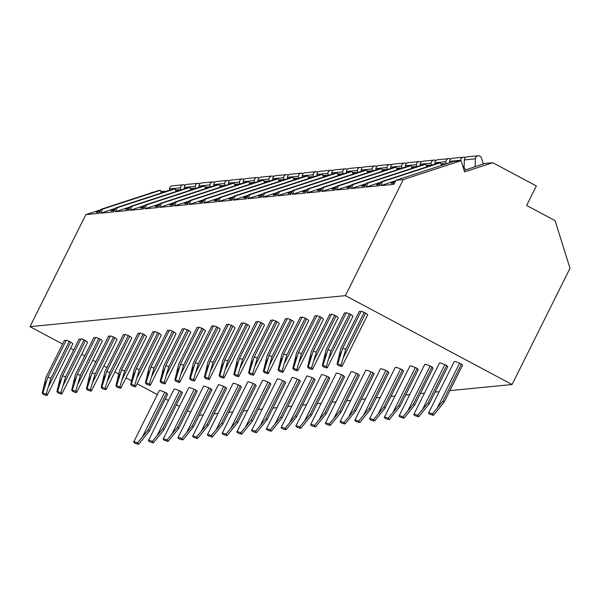 <?xml version="1.0" encoding="UTF-8"?>
<svg xmlns="http://www.w3.org/2000/svg" width="600" height="600" viewBox="0 0 600 600"><rect width="100%" height="100%" fill="white"/><g stroke="black" fill="none" stroke-linecap="round" stroke-linejoin="round"><path stroke-width="0.9" d="M62.595 344.048L30 326.663L85.86 214.62L100.852 209.73M70.613 348.322L73.672 349.95M81.683 354.225L84.742 355.86M92.76 360.135L95.82 361.77M103.837 366.045L106.898 367.673M114.907 371.947L118.792 374.017M125.985 377.858L131.602 380.85M137.062 383.767L157.343 394.582M165.36 398.857L168.42 400.493M176.438 404.768L179.498 406.403M187.507 410.678L190.575 412.312M99.712 212.01L96.773 212.303A16.072 0.818 162.6 0 1 96.278 212.257A16.072 0.818 162.6 0 1 100.552 210.315M85.86 214.62L99.06 213.322L101.07 209.288L102.615 209.138L100.605 213.173L113.797 211.875L115.815 207.84L117.36 207.683L115.35 211.718L128.542 210.42L130.553 206.385L132.105 206.235L130.095 210.27L143.288 208.972L145.297 204.938L146.85 204.788L144.84 208.822L158.032 207.517L160.042 203.49L161.587 203.333L159.578 207.368L172.778 206.07L174.788 202.035L176.333 201.885L174.322 205.92L187.523 204.623L189.532 200.587L191.078 200.438L189.067 204.472L202.26 203.167L204.278 199.14L205.822 198.983L203.812 203.017L217.005 201.72L219.015 197.685L220.567 197.535L218.558 201.57L231.75 200.272L233.76 196.237L235.312 196.087L233.303 200.115L246.495 198.817L248.505 194.79L250.05 194.632L248.04 198.667L261.24 197.37L263.25 193.335L264.795 193.185L262.785 197.22L275.985 195.923L277.995 191.887L279.54 191.738L277.53 195.765L290.722 194.468L292.74 190.44L294.285 190.282L292.275 194.317L305.468 193.02L307.478 188.985L309.03 188.835L307.02 192.87L320.212 191.572L322.222 187.538L323.775 187.387L321.765 191.415L334.957 190.118L336.968 186.09L338.52 185.933L336.502 189.968L349.702 188.67L351.712 184.635L353.257 184.485L351.248 188.52L364.447 187.222L366.457 183.188L368.002 183.038L365.993 187.065L379.192 185.767L381.202 181.74L382.748 181.583L380.737 185.618L393.93 184.32L395.94 180.285L403.298 179.565L345.428 295.635L512.055 384.518L570 268.305L555.09 220.635L526.627 205.455L536.347 185.955L492.75 162.697L464.58 171.885L461.085 160.703L403.298 179.565M161.257 193.005L160.403 190.275L158.858 190.425L101.07 209.288M395.94 180.285L453.728 161.422L461.085 160.703M381.202 181.74L438.99 162.877L440.535 162.727L441.39 165.458M366.457 183.188L424.245 164.325L425.79 164.175L426.645 166.905M351.712 184.635L409.5 165.78L411.045 165.623L411.9 168.352M336.968 186.09L394.755 167.227L396.3 167.078L397.155 169.808M322.222 187.538L380.01 168.675L381.562 168.525L382.41 171.255M307.478 188.985L365.265 170.13L366.817 169.972L367.673 172.703M292.74 190.44L350.52 171.578L352.072 171.428L352.928 174.157M277.995 191.887L335.782 173.025L337.327 172.875L338.183 175.605M263.25 193.335L321.038 174.48L322.582 174.322L323.438 177.053M248.505 194.79L306.293 175.928L307.837 175.778L308.692 178.507M233.76 196.237L291.548 177.375L293.1 177.225L293.947 179.955M219.015 197.685L276.803 178.83L278.355 178.672L279.21 181.403M204.278 199.14L262.058 180.278L263.61 180.127L264.465 182.858M189.532 200.587L247.32 181.725L248.865 181.575L249.72 184.305M174.788 202.035L232.575 183.18L234.12 183.023L234.975 185.752M160.042 203.49L217.83 184.627L219.375 184.477L220.23 187.208M145.297 204.938L203.085 186.075L204.63 185.925L205.485 188.655M130.553 206.385L188.34 187.53L189.892 187.373L190.748 190.102M115.815 207.84L173.595 188.977L175.148 188.828L176.002 191.558M464.115 170.4L483.338 163.95M483.24 163.627L492.75 162.697M483.39 164.108L481.478 157.995A3.218 3.12 84.4 0 0 478.192 155.76L467.168 156.847A3.218 3.12 84.4 0 0 464.362 159.907L464.092 167.505M448.118 163.26L447.27 163.343A3.218 3.12 84.4 0 0 445.545 164.1M465.84 169.837L462.585 165.502M478.192 155.76A3.218 3.12 84.4 0 0 475.388 158.828L475.103 166.808M465.368 157.665A3.218 3.12 84.4 0 0 463.447 157.215L452.423 158.295A3.218 3.12 84.4 0 0 449.618 161.363L449.565 162.788M433.373 164.708L432.525 164.79A3.218 3.12 84.4 0 0 430.8 165.547M445.433 164.137A3.218 3.12 84.4 0 0 441.278 165.105M463.447 157.215A3.218 3.12 84.4 0 0 460.643 160.275L460.627 160.748M450.623 159.12A3.218 3.12 84.4 0 0 448.702 158.663L437.678 159.75A3.218 3.12 84.4 0 0 434.873 162.81L434.82 164.235M418.627 166.155L417.78 166.245A3.218 3.12 84.4 0 0 416.055 166.995M430.688 165.585A3.218 3.12 84.4 0 0 426.533 166.553M448.702 158.663A3.218 3.12 84.4 0 0 445.905 161.722L445.822 163.875M435.885 160.567A3.218 3.12 84.4 0 0 433.965 160.118L422.933 161.197A3.218 3.12 84.4 0 0 420.127 164.257L420.082 165.683M403.882 167.61L403.043 167.692A3.218 3.12 84.4 0 0 401.31 168.45M415.942 167.032A3.218 3.12 84.4 0 0 411.787 168M433.965 160.118A3.218 3.12 84.4 0 0 431.16 163.178L431.085 165.33M421.14 162.015A3.218 3.12 84.4 0 0 419.22 161.565L408.188 162.645A3.218 3.12 84.4 0 0 405.382 165.712L405.338 167.137M389.145 169.058L388.298 169.14A3.218 3.12 84.4 0 0 386.565 169.898M401.205 168.488A3.218 3.12 84.4 0 0 397.05 169.455M419.22 161.565A3.218 3.12 84.4 0 0 416.415 164.625L416.34 166.778M406.395 163.47A3.218 3.12 84.4 0 0 404.475 163.012L393.442 164.1A3.218 3.12 84.4 0 0 390.645 167.16L390.592 168.585M374.4 170.505L373.553 170.595A3.218 3.12 84.4 0 0 371.827 171.345M386.46 169.935A3.218 3.12 84.4 0 0 382.305 170.903M404.475 163.012A3.218 3.12 84.4 0 0 401.67 166.072L401.595 168.225M391.65 164.917A3.218 3.12 84.4 0 0 389.73 164.468L378.705 165.547A3.218 3.12 84.4 0 0 375.9 168.608L375.847 170.032M359.655 171.96L358.808 172.042A3.218 3.12 84.4 0 0 357.082 172.8M371.715 171.382A3.218 3.12 84.4 0 0 367.56 172.35M389.73 164.468A3.218 3.12 84.4 0 0 386.925 167.528L386.85 169.68M376.905 166.365A3.218 3.12 84.4 0 0 374.985 165.915L363.96 166.995A3.218 3.12 84.4 0 0 361.155 170.062L361.103 171.488M344.91 173.407L344.062 173.49A3.218 3.12 84.4 0 0 342.337 174.248M356.97 172.837A3.218 3.12 84.4 0 0 352.815 173.805M374.985 165.915A3.218 3.12 84.4 0 0 372.18 168.975L372.105 171.127M362.16 167.82A3.218 3.12 84.4 0 0 360.24 167.363L349.215 168.45A3.218 3.12 84.4 0 0 346.41 171.51L346.358 172.935M330.165 174.855L329.317 174.945A3.218 3.12 84.4 0 0 327.593 175.695M342.225 174.285A3.218 3.12 84.4 0 0 338.07 175.252M360.24 167.363A3.218 3.12 84.4 0 0 357.442 170.422L357.36 172.575M347.423 169.267A3.218 3.12 84.4 0 0 345.502 168.817L334.47 169.898A3.218 3.12 84.4 0 0 331.665 172.958L331.612 174.382M315.42 176.31L314.58 176.392A3.218 3.12 84.4 0 0 312.847 177.15M327.48 175.733A3.218 3.12 84.4 0 0 323.325 176.7M345.502 168.817A3.218 3.12 84.4 0 0 342.697 171.877L342.623 174.03M332.678 170.715A3.218 3.12 84.4 0 0 330.757 170.265L319.725 171.352A3.218 3.12 84.4 0 0 316.92 174.413L316.875 175.837M300.683 177.757L299.835 177.84A3.218 3.12 84.4 0 0 298.103 178.597M312.743 177.188A3.218 3.12 84.4 0 0 308.587 178.155M330.757 170.265A3.218 3.12 84.4 0 0 327.952 173.325L327.877 175.477M317.933 172.17A3.218 3.12 84.4 0 0 316.013 171.712L304.98 172.8A3.218 3.12 84.4 0 0 302.183 175.86L302.13 177.285M285.938 179.212L285.09 179.295A3.218 3.12 84.4 0 0 283.365 180.053M297.998 178.635A3.218 3.12 84.4 0 0 293.843 179.602M316.013 171.712A3.218 3.12 84.4 0 0 313.207 174.773L313.132 176.925M303.188 173.618A3.218 3.12 84.4 0 0 301.267 173.167L290.243 174.248A3.218 3.12 84.4 0 0 287.438 177.308L287.385 178.733M271.192 180.66L270.345 180.743A3.218 3.12 84.4 0 0 268.62 181.5M283.252 180.083A3.218 3.12 84.4 0 0 279.097 181.05M301.267 173.167A3.218 3.12 84.4 0 0 298.462 176.227L298.388 178.38M288.442 175.065A3.218 3.12 84.4 0 0 286.522 174.615L275.498 175.703A3.218 3.12 84.4 0 0 272.692 178.762L272.64 180.188M256.447 182.108L255.6 182.19A3.218 3.12 84.4 0 0 253.875 182.947M268.507 181.538A3.218 3.12 84.4 0 0 264.353 182.505M286.522 174.615A3.218 3.12 84.4 0 0 283.718 177.675L283.642 179.828M273.697 176.52A3.218 3.12 84.4 0 0 271.778 176.062L260.752 177.15A3.218 3.12 84.4 0 0 257.947 180.21L257.895 181.635M241.702 183.562L240.855 183.645A3.218 3.12 84.4 0 0 239.13 184.403M253.763 182.985A3.218 3.12 84.4 0 0 249.608 183.953M271.778 176.062A3.218 3.12 84.4 0 0 268.98 179.13L268.897 181.275M258.96 177.968A3.218 3.12 84.4 0 0 257.04 177.517L246.007 178.597A3.218 3.12 84.4 0 0 243.202 181.657L243.15 183.083M226.958 185.01L226.118 185.093A3.218 3.12 84.4 0 0 224.385 185.85M239.017 184.433A3.218 3.12 84.4 0 0 234.862 185.4M257.04 177.517A3.218 3.12 84.4 0 0 254.235 180.578L254.153 182.73M244.215 179.415A3.218 3.12 84.4 0 0 242.295 178.965L231.263 180.053A3.218 3.12 84.4 0 0 228.458 183.113L228.413 184.538M212.22 186.458L211.373 186.54A3.218 3.12 84.4 0 0 209.64 187.297M224.28 185.887A3.218 3.12 84.4 0 0 220.118 186.855M242.295 178.965A3.218 3.12 84.4 0 0 239.49 182.025L239.415 184.178M229.47 180.87A3.218 3.12 84.4 0 0 227.55 180.413L216.517 181.5A3.218 3.12 84.4 0 0 213.72 184.56L213.667 185.985M197.475 187.913L196.627 187.995A3.218 3.12 84.4 0 0 194.903 188.752M209.535 187.335A3.218 3.12 84.4 0 0 205.38 188.303M227.55 180.413A3.218 3.12 84.4 0 0 224.745 183.48L224.67 185.625M214.725 182.317A3.218 3.12 84.4 0 0 212.805 181.868L201.78 182.947A3.218 3.12 84.4 0 0 198.975 186.007L198.923 187.433M182.73 189.36L181.882 189.442A3.218 3.12 84.4 0 0 180.157 190.2M194.79 188.782A3.218 3.12 84.4 0 0 190.635 189.75M212.805 181.868A3.218 3.12 84.4 0 0 210 184.928L209.925 187.08M199.98 183.765A3.218 3.12 84.4 0 0 198.06 183.315L187.035 184.403A3.218 3.12 84.4 0 0 184.23 187.462L184.178 188.887M167.985 190.808L167.137 190.89A3.218 3.12 84.4 0 0 165.413 191.648M180.045 190.238A3.218 3.12 84.4 0 0 175.89 191.205M198.06 183.315A3.218 3.12 84.4 0 0 195.255 186.375L195.18 188.528M185.235 185.22A3.218 3.12 84.4 0 0 183.315 184.762L172.29 185.85A3.218 3.12 84.4 0 0 169.485 188.91L169.433 190.335M153.24 192.263L152.392 192.345A3.218 3.12 84.4 0 0 150.667 193.103M165.3 191.685A3.218 3.12 84.4 0 0 161.145 192.653M183.315 184.762A3.218 3.12 84.4 0 0 180.517 187.83L180.435 189.975M199.23 415.29L203.31 414.885M213.975 413.835L218.048 413.438M228.72 412.388L232.792 411.982M243.465 410.94L247.538 410.535M258.21 409.485L262.282 409.088M272.955 408.037L277.028 407.632M287.692 406.582L291.772 406.185M302.438 405.135L306.517 404.737M317.183 403.688L321.255 403.283M331.928 402.232L336 401.835M346.673 400.785L350.745 400.388M361.418 399.338L365.49 398.933M376.155 397.882L380.235 397.485M390.9 396.435L394.98 396.037M405.645 394.987L409.717 394.582M420.39 393.533L424.463 393.135M435.135 392.085L439.207 391.688M449.88 390.638L512.055 384.518M30 326.663L345.428 295.635M65.88 341.002L64.433 340.358L45.945 377.43L42.195 393.097L43.358 394.403A8.04 1.057 -153.5 0 0 47.182 395.303A8.04 1.057 -153.5 0 0 46.17 394.125L42.84 393.037A3.218 0.42 26.5 0 1 42.87 393.15A3.218 0.42 26.5 0 1 42.195 393.097M47.182 395.303L72.78 343.972A8.04 1.057 -153.5 0 0 70.733 342.075L66.293 340.178L47.805 377.25L42.84 393.037M137.55 442.868L148.095 430.11L149.175 431.317L167.663 394.245L166.583 393.037L164.715 392.197A8.04 1.057 -153.5 0 0 159.315 390.63L133.725 441.967A8.04 1.057 -153.5 0 0 134.738 443.145L138.067 444.24A3.218 0.42 26.5 0 1 138.038 444.12A3.218 0.42 26.5 0 1 138.712 444.173L137.55 442.868A8.04 1.057 -153.5 0 0 133.725 441.967M80.625 339.555L79.177 338.91L60.69 375.983L56.94 391.65L58.102 392.955A8.04 1.057 -153.5 0 0 61.927 393.855A8.04 1.057 -153.5 0 0 60.915 392.678L57.585 391.582A3.218 0.42 26.5 0 1 57.615 391.702A3.218 0.42 26.5 0 1 56.94 391.65M61.927 393.855L87.525 342.517A8.04 1.057 -153.5 0 0 85.477 340.62L81.037 338.722L62.55 375.803L57.585 391.582M152.295 441.42L162.84 428.662L163.92 429.87L182.407 392.798L181.328 391.582L179.46 390.75A8.04 1.057 -153.5 0 0 174.06 389.183L148.462 440.52A8.04 1.057 -153.5 0 0 149.483 441.697L152.812 442.785A3.218 0.42 26.5 0 1 152.782 442.665A3.218 0.42 26.5 0 1 153.45 442.725L152.295 441.42A8.04 1.057 -153.5 0 0 148.462 440.52M95.37 338.1L93.922 337.455L75.435 374.535L71.685 390.195L72.847 391.5A8.04 1.057 -153.5 0 0 76.672 392.408A8.04 1.057 -153.5 0 0 75.653 391.23L72.33 390.135A3.218 0.42 26.5 0 1 72.352 390.255A3.218 0.42 26.5 0 1 71.685 390.195M76.672 392.408L102.262 341.07A8.04 1.057 -153.5 0 0 100.222 339.173L95.782 337.275L77.295 374.347L72.33 390.135M167.032 439.965L177.585 427.207L178.665 428.423L197.145 391.342L196.072 390.135L194.197 389.303A8.04 1.057 -153.5 0 0 188.805 387.735L163.208 439.065A8.04 1.057 -153.5 0 0 164.227 440.243L167.558 441.338A3.218 0.42 26.5 0 1 167.528 441.217A3.218 0.42 26.5 0 1 168.195 441.27L167.032 439.965A8.04 1.057 -153.5 0 0 163.208 439.065M110.115 336.653L108.667 336.007L90.18 373.08L86.43 388.748L87.593 390.053A8.04 1.057 -153.5 0 0 91.418 390.952A8.04 1.057 -153.5 0 0 90.398 389.775L87.067 388.688A3.218 0.42 26.5 0 1 87.097 388.8A3.218 0.42 26.5 0 1 86.43 388.748M91.418 390.952L117.007 339.623A8.04 1.057 -153.5 0 0 114.968 337.725L110.528 335.827L92.04 372.9L87.067 388.688M181.778 438.518L192.33 425.76L193.41 426.967L211.89 389.895L210.817 388.688L208.942 387.847A8.04 1.057 -153.5 0 0 203.55 386.28L177.953 437.618A8.04 1.057 -153.5 0 0 178.965 438.795L182.295 439.882A3.218 0.42 26.5 0 1 182.273 439.77A3.218 0.42 26.5 0 1 182.94 439.822L181.778 438.518A8.04 1.057 -153.5 0 0 177.953 437.618M124.852 335.205L123.405 334.56L104.925 371.632L101.167 387.3L102.33 388.605A8.04 1.057 -153.5 0 0 106.155 389.505A8.04 1.057 -153.5 0 0 105.142 388.327L101.812 387.232A3.218 0.42 26.5 0 1 101.843 387.353A3.218 0.42 26.5 0 1 101.167 387.3M106.155 389.505L131.752 338.168A8.04 1.057 -153.5 0 0 129.705 336.27L125.265 334.373L106.785 371.452L101.812 387.232M196.522 437.07L207.075 424.312L208.147 425.52L226.635 388.447L225.555 387.232L223.688 386.4A8.04 1.057 -153.5 0 0 218.295 384.832L192.697 436.162A8.04 1.057 -153.5 0 0 193.71 437.347L197.04 438.435A3.218 0.42 26.5 0 1 197.01 438.315A3.218 0.42 26.5 0 1 197.685 438.375L196.522 437.07A8.04 1.057 -153.5 0 0 192.697 436.162M139.597 333.75L138.15 333.105L119.67 370.185L115.913 385.845L117.075 387.15A8.04 1.057 -153.5 0 0 120.9 388.058A8.04 1.057 -153.5 0 0 119.887 386.873L116.558 385.785A3.218 0.42 26.5 0 1 116.587 385.905A3.218 0.42 26.5 0 1 115.913 385.845M120.9 388.058L146.498 336.72A8.04 1.057 -153.5 0 0 144.45 334.822L140.01 332.925L121.53 369.998L116.558 385.785M211.267 435.615L221.82 422.857L222.892 424.072L241.38 386.993L240.3 385.785L238.433 384.952A8.04 1.057 -153.5 0 0 233.032 383.385L207.442 434.715A8.04 1.057 -153.5 0 0 208.455 435.893L211.785 436.987A3.218 0.42 26.5 0 1 211.755 436.868A3.218 0.42 26.5 0 1 212.43 436.92L211.267 435.615A8.04 1.057 -153.5 0 0 207.442 434.715M154.343 332.303L152.895 331.657L134.415 368.73L130.657 384.397L131.82 385.702A8.04 1.057 -153.5 0 0 135.645 386.603A8.04 1.057 -153.5 0 0 134.632 385.425L131.303 384.338A3.218 0.42 26.5 0 1 131.333 384.45A3.218 0.42 26.5 0 1 130.657 384.397M135.645 386.603L161.243 335.272A8.04 1.057 -153.5 0 0 159.195 333.368L154.755 331.478L136.267 368.55L131.303 384.338M226.013 434.168L236.558 421.41L237.638 422.618L256.125 385.545L255.045 384.338L253.178 383.498A8.04 1.057 -153.5 0 0 247.778 381.93L222.188 433.268A8.04 1.057 -153.5 0 0 223.2 434.445L226.53 435.533A3.218 0.42 26.5 0 1 226.5 435.42A3.218 0.42 26.5 0 1 227.175 435.472L226.013 434.168A8.04 1.057 -153.5 0 0 222.188 433.268M169.087 330.855L167.64 330.21L149.153 367.282L145.403 382.95L146.565 384.255A8.04 1.057 -153.5 0 0 150.39 385.155A8.04 1.057 -153.5 0 0 149.377 383.978L146.047 382.882A3.218 0.42 26.5 0 1 146.078 383.002A3.218 0.42 26.5 0 1 145.403 382.95M150.39 385.155L175.988 333.817A8.04 1.057 -153.5 0 0 173.94 331.92L169.5 330.022L151.012 367.103L146.047 382.882M240.757 432.72L251.303 419.963L252.382 421.17L270.87 384.097L269.79 382.882L267.923 382.05A8.04 1.057 -153.5 0 0 262.522 380.483L236.925 431.812A8.04 1.057 -153.5 0 0 237.945 432.998L241.275 434.085A3.218 0.42 26.5 0 1 241.245 433.965A3.218 0.42 26.5 0 1 241.913 434.025L240.757 432.72A8.04 1.057 -153.5 0 0 236.925 431.812M183.833 329.4L182.385 328.755L163.898 365.835L160.148 381.495L161.31 382.8A8.04 1.057 -153.5 0 0 165.135 383.707A8.04 1.057 -153.5 0 0 164.123 382.522L160.792 381.435A3.218 0.42 26.5 0 1 160.815 381.555A3.218 0.42 26.5 0 1 160.148 381.495M165.135 383.707L190.725 332.37A8.04 1.057 -153.5 0 0 188.685 330.472L184.245 328.575L165.757 365.647L160.792 381.435M255.495 431.265L266.048 418.507L267.127 419.722L285.608 382.642L284.535 381.435L282.66 380.603A8.04 1.057 -153.5 0 0 277.267 379.035L251.67 430.365A8.04 1.057 -153.5 0 0 252.69 431.543L256.02 432.638A3.218 0.42 26.5 0 1 255.99 432.518A3.218 0.42 26.5 0 1 256.657 432.57L255.495 431.265A8.04 1.057 -153.5 0 0 251.67 430.365M198.577 327.952L197.13 327.308L178.642 364.38L174.892 380.048L176.055 381.353A8.04 1.057 -153.5 0 0 179.88 382.252A8.04 1.057 -153.5 0 0 178.86 381.075L175.53 379.987A3.218 0.42 26.5 0 1 175.56 380.1A3.218 0.42 26.5 0 1 174.892 380.048M179.88 382.252L205.47 330.923A8.04 1.057 -153.5 0 0 203.43 329.017L198.99 327.127L180.502 364.2L175.53 379.987M270.24 429.817L280.793 417.06L281.873 418.268L300.353 381.195L299.28 379.987L297.405 379.147A8.04 1.057 -153.5 0 0 292.013 377.58L266.415 428.918A8.04 1.057 -153.5 0 0 267.428 430.095L270.757 431.183A3.218 0.42 26.5 0 1 270.735 431.07A3.218 0.42 26.5 0 1 271.403 431.123L270.24 429.817A8.04 1.057 -153.5 0 0 266.415 428.918M213.315 326.505L211.875 325.86L193.388 362.933L189.637 378.6L190.792 379.905A8.04 1.057 -153.5 0 0 194.618 380.805A8.04 1.057 -153.5 0 0 193.605 379.627L190.275 378.532A3.218 0.42 26.5 0 1 190.305 378.653A3.218 0.42 26.5 0 1 189.637 378.6M194.618 380.805L220.215 329.468A8.04 1.057 -153.5 0 0 218.167 327.57L213.728 325.673L195.248 362.752L190.275 378.532M284.985 428.37L295.538 415.612L296.618 416.82L315.097 379.748L314.017 378.532L312.15 377.7A8.04 1.057 -153.5 0 0 306.757 376.132L281.16 427.463A8.04 1.057 -153.5 0 0 282.173 428.647L285.502 429.735A3.218 0.42 26.5 0 1 285.472 429.615A3.218 0.42 26.5 0 1 286.147 429.675L284.985 428.37A8.04 1.057 -153.5 0 0 281.16 427.463M228.06 325.05L226.612 324.405L208.132 361.485L204.375 377.145L205.538 378.45A8.04 1.057 -153.5 0 0 209.362 379.358A8.04 1.057 -153.5 0 0 208.35 378.173L205.02 377.085A3.218 0.42 26.5 0 1 205.05 377.205A3.218 0.42 26.5 0 1 204.375 377.145M209.362 379.358L234.96 328.02A8.04 1.057 -153.5 0 0 232.913 326.123L228.472 324.225L209.993 361.298L205.02 377.085M299.73 426.915L310.282 414.158L311.355 415.373L329.843 378.293L328.763 377.085L326.895 376.252A8.04 1.057 -153.5 0 0 321.495 374.678L295.905 426.015A8.04 1.057 -153.5 0 0 296.918 427.192L300.248 428.287A3.218 0.42 26.5 0 1 300.218 428.168A3.218 0.42 26.5 0 1 300.892 428.22L299.73 426.915A8.04 1.057 -153.5 0 0 295.905 426.015M242.805 323.603L241.358 322.957L222.877 360.03L219.12 375.697L220.282 377.002A8.04 1.057 -153.5 0 0 224.108 377.903A8.04 1.057 -153.5 0 0 223.095 376.725L219.765 375.638A3.218 0.42 26.5 0 1 219.795 375.75A3.218 0.42 26.5 0 1 219.12 375.697M224.108 377.903L249.705 326.572A8.04 1.057 -153.5 0 0 247.657 324.668L243.218 322.778L224.73 359.85L219.765 375.638M314.475 425.467L325.028 412.71L326.1 413.918L344.587 376.845L343.507 375.638L341.64 374.798A8.04 1.057 -153.5 0 0 336.24 373.23L310.65 424.567A8.04 1.057 -153.5 0 0 311.663 425.745L314.993 426.832A3.218 0.42 26.5 0 1 314.962 426.72A3.218 0.42 26.5 0 1 315.638 426.772L314.475 425.467A8.04 1.057 -153.5 0 0 310.65 424.567M257.55 322.155L256.103 321.51L237.615 358.582L233.865 374.25L235.028 375.555A8.04 1.057 -153.5 0 0 238.853 376.455A8.04 1.057 -153.5 0 0 237.84 375.278L234.51 374.183A3.218 0.42 26.5 0 1 234.54 374.303A3.218 0.42 26.5 0 1 233.865 374.25M238.853 376.455L264.45 325.118A8.04 1.057 -153.5 0 0 262.403 323.22L257.962 321.322L239.475 358.403L234.51 374.183M329.22 424.02L339.765 411.263L340.845 412.47L359.332 375.397L358.252 374.183L356.385 373.35A8.04 1.057 -153.5 0 0 350.985 371.782L325.395 423.112A8.04 1.057 -153.5 0 0 326.407 424.298L329.737 425.385A3.218 0.42 26.5 0 1 329.707 425.265A3.218 0.42 26.5 0 1 330.375 425.325L329.22 424.02A8.04 1.057 -153.5 0 0 325.395 423.112M272.295 320.7L270.847 320.055L252.36 357.135L248.61 372.795L249.772 374.1A8.04 1.057 -153.5 0 0 253.597 375.007A8.04 1.057 -153.5 0 0 252.585 373.822L249.255 372.735A3.218 0.42 26.5 0 1 249.278 372.855A3.218 0.42 26.5 0 1 248.61 372.795M253.597 375.007L279.188 323.67A8.04 1.057 -153.5 0 0 277.147 321.772L272.707 319.875L254.22 356.947L249.255 372.735M343.957 422.565L354.51 409.808L355.59 411.022L374.077 373.942L372.998 372.735L371.123 371.903A8.04 1.057 -153.5 0 0 365.73 370.327L340.132 421.665A8.04 1.057 -153.5 0 0 341.153 422.842L344.483 423.938A3.218 0.42 26.5 0 1 344.452 423.817A3.218 0.42 26.5 0 1 345.12 423.87L343.957 422.565A8.04 1.057 -153.5 0 0 340.132 421.665M287.04 319.252L285.593 318.608L267.105 355.68L263.355 371.347L264.517 372.653A8.04 1.057 -153.5 0 0 268.343 373.553A8.04 1.057 -153.5 0 0 267.322 372.375L263.993 371.288A3.218 0.42 26.5 0 1 264.022 371.4A3.218 0.42 26.5 0 1 263.355 371.347M268.343 373.553L293.933 322.222A8.04 1.057 -153.5 0 0 291.892 320.317L287.452 318.42L268.965 355.5L263.993 371.288M358.702 421.118L369.255 408.36L370.335 409.567L388.815 372.495L387.743 371.288L385.868 370.447A8.04 1.057 -153.5 0 0 380.475 368.88L354.877 420.217A8.04 1.057 -153.5 0 0 355.89 421.395L359.22 422.482A3.218 0.42 26.5 0 1 359.197 422.37A3.218 0.42 26.5 0 1 359.865 422.423L358.702 421.118A8.04 1.057 -153.5 0 0 354.877 420.217M301.778 317.805L300.337 317.16L281.85 354.233L278.1 369.9L279.255 371.205A8.04 1.057 -153.5 0 0 283.087 372.105A8.04 1.057 -153.5 0 0 282.067 370.928L278.737 369.832A3.218 0.42 26.5 0 1 278.767 369.952A3.218 0.42 26.5 0 1 278.1 369.9M283.087 372.105L308.678 320.767A8.04 1.057 -153.5 0 0 306.63 318.87L302.19 316.972L283.71 354.045L278.737 369.832M373.447 419.67L384 406.912L385.08 408.12L403.56 371.048L402.487 369.832L400.612 369A8.04 1.057 -153.5 0 0 395.22 367.433L369.623 418.763A8.04 1.057 -153.5 0 0 370.635 419.947L373.965 421.035A3.218 0.42 26.5 0 1 373.935 420.915A3.218 0.42 26.5 0 1 374.61 420.975L373.447 419.67A8.04 1.057 -153.5 0 0 369.623 418.763M316.522 316.35L315.075 315.705L296.595 352.785L292.837 368.445L294 369.75A8.04 1.057 -153.5 0 0 297.825 370.657A8.04 1.057 -153.5 0 0 296.812 369.472L293.483 368.385A3.218 0.42 26.5 0 1 293.513 368.505A3.218 0.42 26.5 0 1 292.837 368.445M297.825 370.657L323.423 319.32A8.04 1.057 -153.5 0 0 321.375 317.423L316.935 315.525L298.455 352.597L293.483 368.385M388.192 418.215L398.745 405.457L399.817 406.673L418.305 369.593L417.225 368.385L415.357 367.553A8.04 1.057 -153.5 0 0 409.957 365.978L384.368 417.315A8.04 1.057 -153.5 0 0 385.38 418.493L388.71 419.588A3.218 0.42 26.5 0 1 388.68 419.467A3.218 0.42 26.5 0 1 389.355 419.52L388.192 418.215A8.04 1.057 -153.5 0 0 384.368 417.315M331.267 314.903L329.82 314.257L311.34 351.33L307.582 366.998L308.745 368.303A8.04 1.057 -153.5 0 0 312.57 369.202A8.04 1.057 -153.5 0 0 311.558 368.025L308.228 366.938A3.218 0.42 26.5 0 1 308.257 367.05A3.218 0.42 26.5 0 1 307.582 366.998M312.57 369.202L338.168 317.873A8.04 1.057 -153.5 0 0 336.12 315.968L331.68 314.07L313.192 351.15L308.228 366.938M402.938 416.768L413.49 404.01L414.562 405.217L433.05 368.145L431.97 366.938L430.103 366.097A8.04 1.057 -153.5 0 0 424.702 364.53L399.112 415.868A8.04 1.057 -153.5 0 0 400.125 417.045L403.455 418.132A3.218 0.42 26.5 0 1 403.425 418.02A3.218 0.42 26.5 0 1 404.1 418.072L402.938 416.768A8.04 1.057 -153.5 0 0 399.112 415.868M346.013 313.447L344.565 312.81L326.077 349.882L322.327 365.55L323.49 366.855A8.04 1.057 -153.5 0 0 327.315 367.755A8.04 1.057 -153.5 0 0 326.303 366.577L322.972 365.483A3.218 0.42 26.5 0 1 323.002 365.603A3.218 0.42 26.5 0 1 322.327 365.55M327.315 367.755L352.913 316.418A8.04 1.057 -153.5 0 0 350.865 314.52L346.425 312.623L327.938 349.695L322.972 365.483M417.683 415.32L428.228 402.562L429.308 403.77L447.795 366.697L446.715 365.483L444.847 364.65A8.04 1.057 -153.5 0 0 439.447 363.082L413.857 414.412A8.04 1.057 -153.5 0 0 414.87 415.597L418.2 416.685A3.218 0.42 26.5 0 1 418.17 416.565A3.218 0.42 26.5 0 1 418.845 416.625L417.683 415.32A8.04 1.057 -153.5 0 0 413.857 414.412M360.757 312L359.31 311.355L340.822 348.428L337.072 364.095L338.235 365.4A8.04 1.057 -153.5 0 0 342.06 366.308A8.04 1.057 -153.5 0 0 341.048 365.123L337.718 364.035A3.218 0.42 26.5 0 1 337.74 364.155A3.218 0.42 26.5 0 1 337.072 364.095M342.06 366.308L367.65 314.97A8.04 1.057 -153.5 0 0 365.61 313.072L361.17 311.175L342.683 348.248L337.718 364.035M432.42 413.865L442.972 401.107L444.053 402.322L462.54 365.243L461.46 364.035L459.585 363.202A8.04 1.057 -153.5 0 0 454.192 361.627L428.595 412.965A8.04 1.057 -153.5 0 0 429.615 414.143L432.945 415.237A3.218 0.42 26.5 0 1 432.915 415.118A3.218 0.42 26.5 0 1 433.582 415.17L432.42 413.865A8.04 1.057 -153.5 0 0 428.595 412.965M394.582 183.015L391.65 183.3A16.072 0.818 162.6 0 1 391.155 183.255A16.072 0.818 162.6 0 1 395.43 181.312M395.722 180.727L380.737 185.618M160.403 190.275L102.615 209.138M175.148 188.828L117.36 207.683M189.892 187.373L132.105 206.235M204.63 185.925L146.85 204.788M219.375 184.477L161.587 203.333M234.12 183.023L176.333 201.885M248.865 181.575L191.078 200.438M263.61 180.127L205.822 198.983M278.355 178.672L220.567 197.535M293.1 177.225L235.312 196.087M307.837 175.778L250.05 194.632M322.582 174.322L264.795 193.185M337.327 172.875L279.54 191.738M352.072 171.428L294.285 190.282M366.817 169.972L309.03 188.835M381.562 168.525L323.775 187.387M396.3 167.078L338.52 185.933M411.045 165.623L353.257 184.485M425.79 164.175L368.002 183.038M440.535 162.727L382.748 181.583M115.59 208.275L100.605 213.173M114.45 210.562L111.517 210.855A16.072 0.818 162.6 0 1 111.023 210.803A16.072 0.818 162.6 0 1 115.297 208.868M130.335 206.827L115.35 211.718M129.195 209.115L126.262 209.4A16.072 0.818 162.6 0 1 125.767 209.355A16.072 0.818 162.6 0 1 130.042 207.413M145.08 205.38L130.095 210.27M143.94 207.66L141 207.952A16.072 0.818 162.6 0 1 140.505 207.907A16.072 0.818 162.6 0 1 144.788 205.965M159.825 203.925L144.84 208.822M158.685 206.212L155.745 206.505A16.072 0.818 162.6 0 1 155.25 206.452A16.072 0.818 162.6 0 1 159.532 204.517M174.57 202.478L159.578 207.368M173.43 204.765L170.49 205.05A16.072 0.818 162.6 0 1 169.995 205.005A16.072 0.818 162.6 0 1 174.278 203.062M189.315 201.03L174.322 205.92M188.175 203.31L185.235 203.603A16.072 0.818 162.6 0 1 184.74 203.558A16.072 0.818 162.6 0 1 189.015 201.615M204.053 199.575L189.067 204.472M202.913 201.862L199.98 202.155A16.072 0.818 162.6 0 1 199.485 202.103A16.072 0.818 162.6 0 1 203.76 200.167M218.798 198.127L203.812 203.017M217.657 200.415L214.725 200.7A16.072 0.818 162.6 0 1 214.23 200.655A16.072 0.818 162.6 0 1 218.505 198.712M233.542 196.68L218.558 201.57M232.403 198.96L229.462 199.252A16.072 0.818 162.6 0 1 228.968 199.208A16.072 0.818 162.6 0 1 233.25 197.265M248.288 195.225L233.303 200.115M247.147 197.513L244.208 197.805A16.072 0.818 162.6 0 1 243.712 197.752A16.072 0.818 162.6 0 1 247.995 195.817M263.032 193.778L248.04 198.667M261.892 196.065L258.952 196.35A16.072 0.818 162.6 0 1 258.457 196.305A16.072 0.818 162.6 0 1 262.74 194.362M277.778 192.33L262.785 197.22M276.638 194.61L273.697 194.903A16.072 0.818 162.6 0 1 273.202 194.858A16.072 0.818 162.6 0 1 277.485 192.915M292.515 190.875L277.53 195.765M291.375 193.163L288.442 193.455A16.072 0.818 162.6 0 1 287.947 193.403A16.072 0.818 162.6 0 1 292.222 191.468M307.26 189.428L292.275 194.317M306.12 191.715L303.188 192A16.072 0.818 162.6 0 1 302.692 191.955A16.072 0.818 162.6 0 1 306.968 190.012M322.005 187.98L307.02 192.87M320.865 190.26L317.925 190.553A16.072 0.818 162.6 0 1 317.438 190.507A16.072 0.818 162.6 0 1 321.712 188.565M336.75 186.525L321.765 191.415M335.61 188.812L332.67 189.105A16.072 0.818 162.6 0 1 332.175 189.053A16.072 0.818 162.6 0 1 336.457 187.118M351.495 185.078L336.502 189.968M350.355 187.365L347.415 187.65A16.072 0.818 162.6 0 1 346.92 187.605A16.072 0.818 162.6 0 1 351.202 185.663M366.24 183.63L351.248 188.52M365.1 185.91L362.16 186.203A16.072 0.818 162.6 0 1 361.665 186.15A16.072 0.818 162.6 0 1 365.947 184.215M380.978 182.175L365.993 187.065M379.837 184.462L376.905 184.755A16.072 0.818 162.6 0 1 376.41 184.703A16.072 0.818 162.6 0 1 380.685 182.767M69.383 341.19L50.895 378.263L46.17 394.125M149.175 431.317L138.712 444.173M166.583 393.037L148.095 430.11M50.895 378.263L47.805 377.25M84.127 339.735L65.64 376.815L60.915 392.678M163.92 429.87L153.45 442.725M181.328 391.582L162.84 428.662M65.64 376.815L62.55 375.803M98.865 338.288L80.385 375.36L75.653 391.23M178.665 428.423L168.195 441.27M196.072 390.135L177.585 427.207M80.385 375.36L77.295 374.347M113.61 336.84L95.13 373.913L90.398 389.775M193.41 426.967L182.94 439.822M210.817 388.688L192.33 425.76M95.13 373.913L92.04 372.9M128.355 335.385L109.868 372.465L105.142 388.327M208.147 425.52L197.685 438.375M225.555 387.232L207.075 424.312M109.868 372.465L106.785 371.452M143.1 333.938L124.613 371.01L119.887 386.873M222.892 424.072L212.43 436.92M240.3 385.785L221.82 422.857M124.613 371.01L121.53 369.998M157.845 332.49L139.358 369.562L134.632 385.425M237.638 422.618L227.175 435.472M255.045 384.338L236.558 421.41M139.358 369.562L136.267 368.55M172.59 331.035L154.102 368.115L149.377 383.978M252.382 421.17L241.913 434.025M269.79 382.882L251.303 419.963M154.102 368.115L151.012 367.103M187.328 329.587L168.847 366.66L164.123 382.522M267.127 419.722L256.657 432.57M284.535 381.435L266.048 418.507M168.847 366.66L165.757 365.647M202.072 328.132L183.593 365.212L178.86 381.075M281.873 418.268L271.403 431.123M299.28 379.987L280.793 417.06M183.593 365.212L180.502 364.2M216.817 326.685L198.337 363.757L193.605 379.627M296.618 416.82L286.147 429.675M314.017 378.532L295.538 415.612M198.337 363.757L195.248 362.752M231.562 325.237L213.075 362.31L208.35 378.173M311.355 415.373L300.892 428.22M328.763 377.085L310.282 414.158M213.075 362.31L209.993 361.298M246.308 323.782L227.82 360.862L223.095 376.725M326.1 413.918L315.638 426.772M343.507 375.638L325.028 412.71M227.82 360.862L224.73 359.85M261.053 322.335L242.565 359.407L237.84 375.278M340.845 412.47L330.375 425.325M358.252 374.183L339.765 411.263M242.565 359.407L239.475 358.403M275.798 320.888L257.31 357.96L252.585 373.822M355.59 411.022L345.12 423.87M372.998 372.735L354.51 409.808M257.31 357.96L254.22 356.947M290.535 319.433L272.055 356.513L267.322 372.375M370.335 409.567L359.865 422.423M387.743 371.288L369.255 408.36M272.055 356.513L268.965 355.5M305.28 317.985L286.8 355.058L282.067 370.928M385.08 408.12L374.61 420.975M402.487 369.832L384 406.912M286.8 355.058L283.71 354.045M320.025 316.538L301.538 353.61L296.812 369.472M399.817 406.673L389.355 419.52M417.225 368.385L398.745 405.457M301.538 353.61L298.455 352.597M334.77 315.082L316.282 352.163L311.558 368.025M414.562 405.217L404.1 418.072M431.97 366.938L413.49 404.01M316.282 352.163L313.192 351.15M349.515 313.635L331.028 350.707L326.303 366.577M429.308 403.77L418.845 416.625M446.715 365.483L428.228 402.562M331.028 350.707L327.938 349.695M364.26 312.188L345.772 349.26L341.048 365.123M444.053 402.322L433.582 415.17M461.46 364.035L442.972 401.107M345.772 349.26L342.683 348.248M464.362 159.907L475.388 158.828M449.618 161.363L460.643 160.275M434.873 162.81L445.905 161.722M420.127 164.257L431.16 163.178M405.382 165.712L416.415 164.625M390.645 167.16L401.67 166.072M375.9 168.608L386.925 167.528M361.155 170.062L372.18 168.975M346.41 171.51L357.442 170.422M331.665 172.958L342.697 171.877M316.92 174.413L327.952 173.325M302.183 175.86L313.207 174.773M287.438 177.308L298.462 176.227M272.692 178.762L283.718 177.675M257.947 180.21L268.98 179.13M243.202 181.657L254.235 180.578M228.458 183.113L239.49 182.025M213.72 184.56L224.745 183.48M198.975 186.007L210 184.928M184.23 187.462L195.255 186.375M169.485 188.91L180.517 187.83M47.1 379.718L44.01 385.905M70.733 342.075L48.435 386.79M164.715 392.197L142.417 436.92M61.838 378.263L58.755 384.457M85.477 340.62L63.18 385.335M179.46 390.75L157.163 435.465M76.582 376.815L73.5 383.01M100.222 339.173L77.925 383.888M194.197 389.303L171.907 434.018M91.328 375.368L88.238 381.555M114.968 337.725L92.67 382.44M208.942 387.847L186.653 432.57M106.073 373.913L102.983 380.108M129.705 336.27L107.415 380.985M223.688 386.4L201.39 431.115M120.817 372.465L117.727 378.66M144.45 334.822L122.16 379.538M238.433 384.952L216.135 429.668M135.562 371.017L132.472 377.205M159.195 333.368L136.898 378.09M253.178 383.498L230.88 428.22M150.3 369.562L147.218 375.757M173.94 331.92L151.642 376.635M267.923 382.05L245.625 426.765M165.045 368.115L161.962 374.31M188.685 330.472L166.387 375.188M282.66 380.603L260.37 425.317M179.79 366.66L176.7 372.855M203.43 329.017L181.132 373.74M297.405 379.147L275.115 423.87M194.535 365.212L191.445 371.407M218.167 327.57L195.877 372.285M312.15 377.7L289.853 422.415M209.28 363.765L206.19 369.96M232.913 326.123L210.623 370.837M326.895 376.252L304.597 420.967M224.025 362.31L220.935 368.505M247.657 324.668L225.36 369.39M341.64 374.798L319.343 419.52M238.77 360.862L235.68 367.058M262.403 323.22L240.105 367.935M356.385 373.35L334.087 418.065M253.507 359.415L250.425 365.61M277.147 321.772L254.85 366.487M371.123 371.903L348.832 416.618M268.252 357.96L265.163 364.155M291.892 320.317L269.595 365.04M385.868 370.447L363.577 415.17M282.998 356.513L279.907 362.707M306.63 318.87L284.34 363.585M400.612 369L378.315 413.715M297.743 355.065L294.653 361.26M321.375 317.423L299.085 362.138M415.357 367.553L393.06 412.268M312.487 353.61L309.397 359.805M336.12 315.968L313.822 360.69M430.103 366.097L407.805 410.82M327.233 352.163L324.142 358.358M350.865 314.52L328.567 359.235M444.847 364.65L422.55 409.365M341.97 350.715L338.888 356.91M365.61 313.072L343.312 357.788M459.585 363.202L437.295 407.918M440.925 163.965L443.558 163.71M426.18 165.413L428.812 165.157M411.435 166.868L414.067 166.605M396.69 168.315L399.322 168.06M381.945 169.762L384.577 169.507M367.2 171.218L369.84 170.955M352.462 172.665L355.095 172.41M337.718 174.113L340.35 173.858M322.972 175.567L325.605 175.305M308.228 177.015L310.86 176.76M293.483 178.47L296.115 178.208M278.737 179.917L281.377 179.655M264 181.365L266.632 181.11M249.255 182.82L251.888 182.558M234.51 184.267L237.142 184.005M219.765 185.715L222.397 185.46M205.02 187.17L207.653 186.907M190.275 188.618L192.915 188.355M175.538 190.065L178.17 189.81M160.792 191.52L163.425 191.257"/></g></svg>
